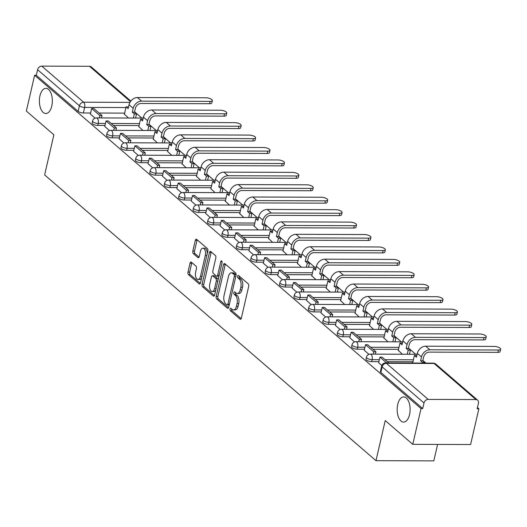 <?xml version="1.0" encoding="UTF-8"?>
<svg xmlns="http://www.w3.org/2000/svg" width="527" height="527" viewBox="0 0 527 527"><rect width="100%" height="100%" fill="white"/><g stroke="black" fill="none" stroke-linecap="round" stroke-linejoin="round"><path stroke-width="0.79" d="M230.055 309.013A1.35 0.698 -89.8 0 0 230.404 310.798L240.042 319.105A1.93 0.995 -89.8 0 0 240.444 319.27A1.93 0.995 -89.8 0 0 241.359 318.124L248.691 286.359A1.93 0.995 -89.8 0 0 248.191 283.809L238.553 275.496A1.35 0.698 -89.8 0 0 238.276 275.384A1.35 0.698 -89.8 0 0 237.637 276.188A1.35 0.698 -89.8 0 0 237.987 277.966L239.232 279.046A6.179 3.182 -89.8 0 1 240.832 287.195L240.22 289.843A6.179 3.182 -89.8 0 1 237.295 293.519A6.179 3.182 -89.8 0 1 236.017 292.986L234.765 291.912A1.35 0.698 -89.8 0 0 234.489 291.793A1.35 0.698 -89.8 0 0 233.85 292.597A1.35 0.698 -89.8 0 0 234.199 294.382L235.444 295.456A6.179 3.182 -89.8 0 1 237.045 303.611L236.432 306.259A6.179 3.182 -89.8 0 1 233.507 309.929A6.179 3.182 -89.8 0 1 232.223 309.402L230.978 308.328A1.35 0.698 -89.8 0 0 230.694 308.209A1.35 0.698 -89.8 0 0 230.055 309.013M231.748 308.993A1.35 0.698 -89.8 0 0 231.742 309.02A1.35 0.698 -89.8 0 0 232.091 310.805L241.182 318.644M239.33 276.161A1.35 0.698 -89.8 0 0 239.324 276.194A1.35 0.698 -89.8 0 0 239.673 277.973L240.918 279.053L239.232 279.046M235.536 292.577A1.35 0.698 -89.8 0 0 235.529 292.604A1.35 0.698 -89.8 0 0 235.885 294.389L237.13 295.463L235.444 295.456M51.778 106.026A12.589 6.482 -89.8 0 0 45.908 88.338A12.589 6.482 -89.8 0 0 39.947 95.828A12.589 6.482 -89.8 0 0 45.816 113.516A12.589 6.482 -89.8 0 0 51.778 106.026M409.551 414.604A12.589 6.482 -89.8 0 0 403.682 396.917A12.589 6.482 -89.8 0 0 397.727 404.4A12.589 6.482 -89.8 0 0 403.596 422.087A12.589 6.482 -89.8 0 0 409.551 414.604M191.354 262.196A1.93 0.995 -89.8 0 0 190.952 262.031A1.93 0.995 -89.8 0 0 190.043 263.177L187.981 272.09A1.93 0.995 -89.8 0 0 188.482 274.639L199.186 283.869A1.93 0.995 -89.8 0 0 199.581 284.033A1.93 0.995 -89.8 0 0 200.497 282.887L207.836 251.115A1.93 0.995 -89.8 0 0 207.335 248.566L196.63 239.337A1.93 0.995 -89.8 0 0 196.228 239.172A1.93 0.995 -89.8 0 0 195.319 240.319L192.829 251.089A1.93 0.995 -89.8 0 0 193.33 253.632L197.908 257.584A1.93 0.995 -89.8 0 0 198.31 257.749A1.93 0.995 -89.8 0 0 199.226 256.603L200.458 251.26A5.165 2.661 -89.8 0 1 202.902 248.191A5.165 2.661 -89.8 0 1 205.313 255.45L200.484 276.365A5.165 2.661 -89.8 0 1 198.04 279.435A5.165 2.661 -89.8 0 1 195.629 272.176L196.433 268.691A1.93 0.995 -89.8 0 0 195.932 266.142L191.354 262.196M428.207 399.4L475.914 399.565A3.933 3.083 130.8 0 1 477.653 400.184A3.933 3.083 130.8 0 1 478.457 403.175L477.172 408.748L478.859 408.754L470.598 444.538L412.773 444.333L385.237 420.579L375.982 460.677L44.63 174.898L53.886 134.8L26.35 111.052L34.611 75.269L421.033 408.55L422.72 408.557L424.004 402.984L382.147 366.878A3.933 1.364 -167 0 1 381.686 366.008L380.402 371.581A3.933 1.364 -167 0 0 380.863 372.457L382.147 366.878A3.933 3.083 130.8 0 1 386.35 363.294L428.207 399.4A3.933 3.083 130.8 0 0 424.004 402.984M412.773 444.333L421.033 408.55M216.189 296.418A1.93 0.995 -89.8 0 0 216.689 298.967L227.394 308.196A1.93 0.995 -89.8 0 0 227.789 308.361A1.93 0.995 -89.8 0 0 228.705 307.215L236.037 275.443A1.93 0.995 -89.8 0 0 235.543 272.894L224.838 263.665A1.93 0.995 -89.8 0 0 224.436 263.5A1.93 0.995 -89.8 0 0 223.52 264.646L216.189 296.418L217.875 296.424A1.93 0.995 -89.8 0 0 218.376 298.974L228.534 307.728M213.29 296.029L202.585 286.8A1.93 0.995 -89.8 0 1 202.085 284.251L209.423 252.486A1.93 0.995 -89.8 0 1 210.332 251.339A1.93 0.995 -89.8 0 1 210.734 251.504L215.312 255.45A1.93 0.995 -89.8 0 1 215.813 257.999L212.842 270.885A1.93 0.995 -89.8 0 0 213.336 273.434L216.38 276.049A1.93 0.995 -89.8 0 0 216.781 276.214A1.93 0.995 -89.8 0 0 217.691 275.068L220.787 261.655A1.35 0.698 -89.8 0 1 221.426 260.852A1.35 0.698 -89.8 0 1 222.058 262.749L214.601 295.048A1.93 0.995 -89.8 0 1 213.685 296.194A1.93 0.995 -89.8 0 1 213.29 296.029L214.087 296.036M124.655 113.127L99.076 113.035M90.598 113.009L83.371 112.982L84.663 107.409A3.933 1.364 -167 0 1 79.439 105.802L37.582 69.702A3.933 3.083 -49.2 0 1 41.785 66.119L89.491 66.283A3.933 3.083 -49.2 0 1 91.23 66.903L130.821 101.052M478.859 408.754L477.449 407.542M425.928 363.103L422.865 360.461M415.698 354.282L408.451 348.031M401.284 341.852L394.038 335.6M386.871 329.421L379.624 323.163M372.457 316.984L365.204 310.732M358.044 304.553L350.791 298.302M343.63 292.123L336.378 285.871M329.21 279.692L321.964 273.434M314.797 267.255L307.551 261.003M300.383 254.824L293.137 248.573M285.97 242.394L278.717 236.142M271.557 229.963L264.304 223.705M257.143 217.526L249.89 211.274M242.723 205.095L235.477 198.844M228.31 192.665L221.063 186.413M213.896 180.234L206.65 173.976M199.483 167.797L192.23 161.545M185.069 155.366L177.816 149.115M170.649 142.936L163.403 136.684M156.236 130.505L148.989 124.247M141.822 118.068L134.576 111.816M437.608 444.419L433.807 460.881L375.982 460.677M34.611 75.269L36.297 75.275L37.582 69.702M412.707 362.807L412.318 362.8L412.608 363.057M378.656 362.681L381.844 365.488M398.293 350.369L402.384 354.236M364.243 350.251L368.94 354.355M383.88 337.939L387.971 341.806M349.823 337.82L354.526 341.924M369.467 325.508L373.551 329.368M335.409 325.39L340.113 329.494M355.046 313.078L359.137 316.938M320.996 312.952L325.699 317.056M340.633 300.64L344.724 304.507M306.582 300.522L311.286 304.626M326.22 288.21L330.31 292.077M292.169 288.091L296.872 292.195M311.806 275.779L315.897 279.639M277.755 275.661L282.452 279.765M297.393 263.348L301.477 267.209M263.335 263.223L268.039 267.327M282.979 250.911L287.063 254.778M248.922 250.793L253.625 254.897M268.559 238.481L272.65 242.348M234.508 238.362L239.212 242.466M254.146 226.05L258.237 229.91M220.095 225.931L224.798 230.035M239.732 213.619L243.823 217.48M205.682 213.494L210.378 217.598M225.319 201.182L229.41 205.049M191.261 201.064L195.965 205.168M210.905 188.752L214.99 192.618M176.848 188.633L181.552 192.737M196.492 176.321L200.576 180.181M162.435 176.202L167.138 180.306M182.072 163.89L186.163 167.751M148.021 163.765L152.725 167.869M167.658 151.453L171.749 155.32M133.608 151.335L138.311 155.439M153.245 139.023L157.336 142.889M119.194 138.904L123.891 143.008M138.832 126.592L142.922 130.452M104.774 126.473L109.478 130.577M139.069 125.558L113.496 125.472M105.018 125.439L97.791 125.413L98.246 123.437A3.933 1.364 -167 0 1 94.307 122.587A3.933 1.364 -167 0 1 92.568 120.96L92.106 122.936A3.933 1.364 13 0 0 93.852 124.57A3.933 1.364 13 0 0 97.791 125.413M153.482 137.995L127.909 137.903M119.431 137.87L112.205 137.85L112.659 135.867A3.933 1.364 -167 0 1 108.72 135.024A3.933 1.364 -167 0 1 106.981 133.39L106.52 135.367A3.933 1.364 13 0 0 108.266 137A3.933 1.364 13 0 0 112.205 137.85M167.896 150.426L142.323 150.333M133.845 150.307L126.618 150.281L127.073 148.304A3.933 1.364 -167 0 1 123.14 147.455A3.933 1.364 -167 0 1 121.394 145.821L120.94 147.804A3.933 1.364 13 0 0 122.679 149.431A3.933 1.364 13 0 0 126.618 150.281M182.316 162.856L156.736 162.764M148.258 162.738L141.032 162.711L141.486 160.735A3.933 1.364 -167 0 1 137.554 159.885A3.933 1.364 -167 0 1 135.808 158.258L135.353 160.234A3.933 1.364 13 0 0 137.092 161.861A3.933 1.364 13 0 0 141.032 162.711M196.729 175.287L171.15 175.201M162.672 175.168L155.445 175.142L155.906 173.166A3.933 1.364 -167 0 1 151.967 172.316A3.933 1.364 -167 0 1 150.221 170.689L149.767 172.665A3.933 1.364 13 0 0 151.512 174.299A3.933 1.364 13 0 0 155.445 175.142M211.143 187.724L185.563 187.632M177.085 187.599L169.859 187.579L170.32 185.596A3.933 1.364 -167 0 1 166.38 184.753A3.933 1.364 -167 0 1 164.635 183.119L164.18 185.096A3.933 1.364 13 0 0 165.926 186.729A3.933 1.364 13 0 0 169.859 187.579M225.556 200.155L199.983 200.062M191.505 200.036L184.279 200.01L184.733 198.033A3.933 1.364 -167 0 1 180.794 197.184A3.933 1.364 -167 0 1 179.055 195.55L178.594 197.533A3.933 1.364 13 0 0 180.339 199.16A3.933 1.364 13 0 0 184.279 200.01M239.969 212.585L214.397 212.493M205.919 212.467L198.692 212.44L199.147 210.464A3.933 1.364 -167 0 1 195.207 209.614A3.933 1.364 -167 0 1 193.468 207.987L193.007 209.963A3.933 1.364 13 0 0 194.753 211.59A3.933 1.364 13 0 0 198.692 212.44M254.383 225.016L228.81 224.93M220.332 224.897L213.106 224.871L213.56 222.895A3.933 1.364 -167 0 1 209.627 222.045A3.933 1.364 -167 0 1 207.882 220.418L207.427 222.394A3.933 1.364 13 0 0 209.166 224.028A3.933 1.364 13 0 0 213.106 224.871M268.803 237.453L243.224 237.361M234.746 237.328L227.519 237.308L227.974 235.325A3.933 1.364 -167 0 1 224.041 234.482A3.933 1.364 -167 0 1 222.295 232.848L221.841 234.825A3.933 1.364 13 0 0 223.58 236.458A3.933 1.364 13 0 0 227.519 237.308M283.216 249.884L257.637 249.791M249.159 249.765L241.933 249.739L242.394 247.762A3.933 1.364 -167 0 1 238.454 246.913A3.933 1.364 -167 0 1 236.709 245.279L236.254 247.262A3.933 1.364 13 0 0 238 248.889A3.933 1.364 13 0 0 241.933 249.739M297.63 262.314L272.057 262.222M263.572 262.196L256.346 262.169L256.807 260.193A3.933 1.364 -167 0 1 252.868 259.343A3.933 1.364 -167 0 1 251.122 257.716L250.668 259.692A3.933 1.364 13 0 0 252.413 261.32A3.933 1.364 13 0 0 256.346 262.169M312.043 274.745L286.471 274.659M277.992 274.626L270.766 274.6L271.221 272.624A3.933 1.364 -167 0 1 267.281 271.774A3.933 1.364 -167 0 1 265.542 270.147L265.081 272.123A3.933 1.364 13 0 0 266.827 273.757A3.933 1.364 13 0 0 270.766 274.6M326.457 287.182L300.884 287.09M292.406 287.057L285.179 287.037L285.634 285.054A3.933 1.364 -167 0 1 281.695 284.211A3.933 1.364 -167 0 1 279.956 282.577L279.494 284.554A3.933 1.364 13 0 0 281.24 286.187A3.933 1.364 13 0 0 285.179 287.037M340.87 299.613L315.298 299.52M306.819 299.494L299.593 299.468L300.047 297.491A3.933 1.364 -167 0 1 296.115 296.642A3.933 1.364 -167 0 1 294.369 295.008L293.914 296.991A3.933 1.364 13 0 0 295.654 298.618A3.933 1.364 13 0 0 299.593 299.468M355.29 312.043L329.711 311.951M321.233 311.925L314.006 311.898L314.461 309.922A3.933 1.364 -167 0 1 310.528 309.072A3.933 1.364 -167 0 1 308.782 307.445L308.328 309.421A3.933 1.364 13 0 0 310.067 311.049A3.933 1.364 13 0 0 314.006 311.898M369.704 324.474L344.124 324.388M335.646 324.355L328.42 324.329L328.881 322.353A3.933 1.364 -167 0 1 324.942 321.503A3.933 1.364 -167 0 1 323.196 319.876L322.741 321.852A3.933 1.364 13 0 0 324.487 323.486A3.933 1.364 13 0 0 328.42 324.329M384.117 336.911L358.544 336.819M350.066 336.786L342.84 336.766L343.294 334.783A3.933 1.364 -167 0 1 339.355 333.94A3.933 1.364 -167 0 1 337.609 332.306L337.155 334.283A3.933 1.364 13 0 0 338.901 335.916A3.933 1.364 13 0 0 342.84 336.766M398.531 349.342L372.958 349.249M364.48 349.223L357.253 349.197L357.708 347.221A3.933 1.364 -167 0 1 353.769 346.371A3.933 1.364 -167 0 1 352.029 344.737L351.568 346.72A3.933 1.364 13 0 0 353.314 348.347A3.933 1.364 13 0 0 357.253 349.197M412.944 361.772L387.371 361.68M378.893 361.654L371.667 361.627L372.121 359.651A3.933 1.364 -167 0 1 368.182 358.801A3.933 1.364 -167 0 1 366.443 357.174L365.988 359.151A3.933 1.364 13 0 0 367.727 360.778A3.933 1.364 13 0 0 371.667 361.627M90.361 114.036L95.064 118.14M124.418 114.161L128.502 118.022M36.297 75.275L78.154 111.375A3.933 1.364 13 0 0 83.371 112.982M422.72 408.557L380.863 372.457M233.507 309.929L235.194 309.935A6.179 3.182 -89.8 0 0 238.118 306.259L236.432 306.259M237.13 295.463A6.179 3.182 -89.8 0 1 238.724 303.618L238.118 306.259M237.295 293.519L238.981 293.526A6.179 3.182 -89.8 0 0 241.906 289.85L240.22 289.843M240.918 279.053A6.179 3.182 -89.8 0 1 242.519 287.202L241.906 289.85M225.385 264.139A1.93 0.995 -89.8 0 0 225.207 264.653L217.875 296.424M226.966 304.863A1.35 0.698 -89.8 0 0 227.242 304.981A1.35 0.698 -89.8 0 0 227.881 304.178L234.324 276.293A1.35 0.698 -89.8 0 0 233.975 274.508L232.657 273.375A6.179 3.182 -89.8 0 0 231.373 272.841A6.179 3.182 -89.8 0 0 228.448 276.517L224.047 295.581A6.179 3.182 -89.8 0 0 225.648 303.73L226.966 304.863M228.652 304.869A1.35 0.698 -89.8 0 0 228.929 304.988A1.35 0.698 -89.8 0 0 229.258 304.83M236.05 275.41A1.35 0.698 -89.8 0 0 235.661 274.514L233.975 274.508M231.373 272.841L233.059 272.848A6.179 3.182 -89.8 0 1 234.344 273.381L235.661 274.514M214.43 295.568L204.272 286.807L202.585 286.8M211.281 251.972A1.93 0.995 -89.8 0 0 211.103 252.492L203.771 284.257A1.93 0.995 -89.8 0 0 204.272 286.807M216.781 276.214L218.461 276.22A1.93 0.995 -89.8 0 0 219.028 275.891M209.753 284.251A5.165 2.661 -89.8 0 0 212.164 291.51A5.165 2.661 -89.8 0 0 214.608 288.44L216.307 281.069A1.93 0.995 -89.8 0 0 215.806 278.519L212.77 275.904A1.93 0.995 -89.8 0 0 212.368 275.733A1.93 0.995 -89.8 0 0 211.452 276.886L209.753 284.251M212.164 291.51L213.85 291.517A5.165 2.661 -89.8 0 0 215.793 289.89M218.073 280.021A1.93 0.995 -89.8 0 0 217.493 278.526L215.806 278.519M212.368 275.733L214.054 275.74A1.93 0.995 -89.8 0 1 214.456 275.911L217.493 278.526M198.04 279.435L199.726 279.442A5.165 2.661 -89.8 0 0 201.67 277.815M207.223 253.77A5.165 2.661 -89.8 0 0 204.588 248.197L202.902 248.191M197.177 239.811A1.93 0.995 -89.8 0 0 196.999 240.325L194.516 251.096A1.93 0.995 -89.8 0 0 195.016 253.639L199.048 257.117M191.9 262.663A1.93 0.995 -89.8 0 0 191.723 263.184L189.667 272.097A1.93 0.995 -89.8 0 0 190.168 274.639L200.326 283.401M500.65 349.223L500.11 351.555A4.427 1.528 -167 0 1 497.877 352.359L498.417 350.02A4.427 1.528 13 0 0 500.65 349.223A4.427 1.528 13 0 0 498.687 347.385A4.427 1.528 13 0 0 494.26 346.43L425.73 346.193A7.865 6.172 130.8 0 0 417.325 353.36L416.435 357.227L414.4 355.475L412.648 363.057M414.4 355.475L416.798 355.653M498.417 350.02L429.887 349.776A7.865 6.172 130.8 0 0 421.481 356.944L420.592 360.811L422.786 360.817L423.675 356.95A5.31 4.163 -49.2 0 1 429.347 352.115L497.877 352.359M422.786 360.817L424.815 362.569L422.628 362.563L422.502 363.09M424.696 363.096L424.815 362.569M388.86 362.971L382.121 357.154L379.934 357.148L386.673 362.965M379.934 357.148L378.643 362.721M420.592 360.811L422.628 362.563M486.237 336.786L485.696 339.124A4.427 1.528 -167 0 1 483.463 339.922L484.003 337.583A4.427 1.528 13 0 0 486.237 336.786A4.427 1.528 13 0 0 484.273 334.955A4.427 1.528 13 0 0 479.847 333.999L411.317 333.756A7.865 6.172 130.8 0 0 402.911 340.929L402.022 344.79L399.986 343.037L398.228 350.653M399.986 343.037L402.384 343.222M484.003 337.583L415.474 337.346A7.865 6.172 130.8 0 0 407.068 344.513L406.179 348.38L408.366 348.387L409.262 344.52A5.31 4.163 -49.2 0 1 414.933 339.684L483.463 339.922M408.366 348.387L410.401 350.139L408.208 350.132L407.259 354.256M409.453 354.263L410.401 350.139M375.395 354.137L375.935 351.819L367.708 344.724L365.521 344.717L373.742 351.812L373.202 354.131M365.521 344.717L364.229 350.29M375.935 351.819L373.742 351.812M406.179 348.38L408.208 350.132M471.823 324.355L471.283 326.694A4.427 1.528 -167 0 1 469.05 327.491L469.59 325.152A4.427 1.528 13 0 0 471.823 324.355A4.427 1.528 13 0 0 469.86 322.524A4.427 1.528 13 0 0 465.433 321.569L396.903 321.325A7.865 6.172 130.8 0 0 388.498 328.492L387.602 332.359L385.573 330.607L383.814 338.222M385.573 330.607L387.964 330.791M469.59 325.152L401.06 324.915A7.865 6.172 130.8 0 0 392.655 332.082L391.765 335.949L393.952 335.956L394.848 332.089A5.31 4.163 -49.2 0 1 400.52 327.247L469.05 327.491M393.952 335.956L395.988 337.708L393.794 337.702L392.846 341.819M395.033 341.825L395.988 337.708M360.982 341.707L361.515 339.388L353.294 332.293L351.101 332.287L359.328 339.375L358.788 341.7M351.101 332.287L349.816 337.86M361.515 339.388L359.328 339.375M391.765 335.949L393.794 337.702M457.403 311.925L456.869 314.263A4.427 1.528 -167 0 1 454.636 315.06L455.176 312.722A4.427 1.528 13 0 0 457.403 311.925A4.427 1.528 13 0 0 455.447 310.087A4.427 1.528 13 0 0 451.013 309.138L382.483 308.894A7.865 6.172 130.8 0 0 374.084 316.062L373.188 319.929L371.16 318.176L369.401 325.791M371.16 318.176L373.551 318.361M455.176 312.722L386.647 312.478A7.865 6.172 130.8 0 0 378.241 319.652L377.345 323.512L379.539 323.525L380.435 319.658A5.31 4.163 -49.2 0 1 386.107 314.817L454.636 315.06M379.539 323.525L381.574 325.278L379.381 325.271L378.432 329.388M380.619 329.395L381.574 325.278M346.568 329.276L347.102 326.951L338.881 319.863L336.687 319.856L344.915 326.944L344.375 329.27M336.687 319.856L335.403 325.429M347.102 326.951L344.915 326.944M377.345 323.512L379.381 325.271M442.99 299.494L442.449 301.826A4.427 1.528 -167 0 1 440.216 302.63L440.756 300.291A4.427 1.528 13 0 0 442.99 299.494A4.427 1.528 13 0 0 441.033 297.656A4.427 1.528 13 0 0 436.6 296.701L368.07 296.464A7.865 6.172 130.8 0 0 359.671 303.631L358.775 307.498L356.739 305.746L354.987 313.354M356.739 305.746L359.137 305.923M440.756 300.291L372.227 300.047A7.865 6.172 130.8 0 0 363.828 307.215L362.932 311.082L365.125 311.088L366.015 307.221A5.31 4.163 -49.2 0 1 371.693 302.386L440.216 302.63M365.125 311.088L367.161 312.84L364.967 312.834L364.012 316.958M366.206 316.964L367.161 312.84M332.155 316.846L332.689 314.52L324.467 307.425L322.274 307.419L330.495 314.514L329.961 316.839M322.274 307.419L320.989 312.992M332.689 314.52L330.495 314.514M362.932 311.082L364.967 312.834M428.576 287.057L428.036 289.395A4.427 1.528 -167 0 1 425.803 290.193L426.343 287.861A4.427 1.528 13 0 0 428.576 287.057A4.427 1.528 13 0 0 426.613 285.226A4.427 1.528 13 0 0 422.186 284.27L353.657 284.027A7.865 6.172 130.8 0 0 345.251 291.2L344.362 295.061L342.326 293.308L340.567 300.924M342.326 293.308L344.724 293.493M426.343 287.861L357.813 287.617A7.865 6.172 130.8 0 0 349.414 294.784L348.518 298.651L350.712 298.657L351.601 294.791A5.31 4.163 -49.2 0 1 357.273 289.955L425.803 290.193M350.712 298.657L352.741 300.41L350.554 300.403L349.599 304.527M351.792 304.534L352.741 300.41M317.735 304.408L318.275 302.09L310.054 294.995L307.86 294.988L316.081 302.083L315.548 304.402M307.86 294.988L306.569 300.561M318.275 302.09L316.081 302.083M348.518 298.651L350.554 300.403M414.163 274.626L413.623 276.965A4.427 1.528 -167 0 1 411.389 277.762L411.93 275.423A4.427 1.528 13 0 0 414.163 274.626A4.427 1.528 13 0 0 412.2 272.795A4.427 1.528 13 0 0 407.773 271.84L339.243 271.596A7.865 6.172 130.8 0 0 330.837 278.763L329.948 282.63L327.913 280.878L326.154 288.493M327.913 280.878L330.31 281.062M411.93 275.423L343.4 275.186A7.865 6.172 130.8 0 0 334.994 282.353L334.105 286.22L336.298 286.227L337.188 282.36A5.31 4.163 -49.2 0 1 342.86 277.518L411.389 277.762M336.298 286.227L338.327 287.979L336.14 287.973L335.185 292.09M337.379 292.096L338.327 287.979M303.321 291.978L303.862 289.659L295.634 282.564L293.447 282.558L301.668 289.652L301.134 291.971M293.447 282.558L292.156 288.131M303.862 289.659L301.668 289.652M334.105 286.22L336.14 287.973M399.749 262.196L399.209 264.534A4.427 1.528 -167 0 1 396.976 265.331L397.516 262.993A4.427 1.528 13 0 0 399.749 262.196A4.427 1.528 13 0 0 397.786 260.358A4.427 1.528 13 0 0 393.359 259.409L324.83 259.165A7.865 6.172 130.8 0 0 316.424 266.333L315.535 270.199L313.499 268.447L311.74 276.062M313.499 268.447L315.897 268.632M397.516 262.993L328.986 262.749A7.865 6.172 130.8 0 0 320.581 269.923L319.691 273.783L321.878 273.796L322.774 269.929A5.31 4.163 -49.2 0 1 328.446 265.088L396.976 265.331M321.878 273.796L323.914 275.549L321.72 275.542L320.772 279.659M322.965 279.666L323.914 275.549M288.908 279.547L289.448 277.222L281.22 270.134L279.027 270.127L287.255 277.215L286.714 279.541M279.027 270.127L277.742 275.7M289.448 277.222L287.255 277.215M319.691 273.783L321.72 275.542M385.336 249.765L384.796 252.104A4.427 1.528 -167 0 1 382.562 252.901L383.103 250.562A4.427 1.528 13 0 0 385.336 249.765A4.427 1.528 13 0 0 383.373 247.927A4.427 1.528 13 0 0 378.939 246.972L310.416 246.735A7.865 6.172 130.8 0 0 302.011 253.902L301.115 257.769L299.086 256.017L297.327 263.625M299.086 256.017L301.477 256.194M383.103 250.562L314.573 250.318A7.865 6.172 130.8 0 0 306.167 257.486L305.278 261.352L307.465 261.359L308.361 257.492A5.31 4.163 -49.2 0 1 314.033 252.657L382.562 252.901M307.465 261.359L309.501 263.111L307.307 263.105L306.358 267.229M308.545 267.235L309.501 263.111M274.495 267.117L275.028 264.791L266.807 257.696L264.613 257.69L272.841 264.785L272.301 267.11M264.613 257.69L263.329 263.263M275.028 264.791L272.841 264.785M305.278 261.352L307.307 263.105M370.916 237.328L370.382 239.666A4.427 1.528 -167 0 1 368.149 240.464L368.689 238.132A4.427 1.528 13 0 0 370.916 237.328A4.427 1.528 13 0 0 368.959 235.497A4.427 1.528 13 0 0 364.526 234.541L295.996 234.298A7.865 6.172 130.8 0 0 287.597 241.471L286.701 245.332L284.672 243.579L282.913 251.195M284.672 243.579L287.063 243.764M368.689 238.132L300.159 237.888A7.865 6.172 130.8 0 0 291.754 245.055L290.858 248.922L293.052 248.928L293.947 245.062A5.31 4.163 -49.2 0 1 299.619 240.226L368.149 240.464M293.052 248.928L295.087 250.681L292.893 250.674L291.945 254.798M294.132 254.804L295.087 250.681M260.081 254.679L260.615 252.361L252.393 245.266L250.2 245.259L258.428 252.354L257.887 254.673M250.2 245.259L248.915 250.832M260.615 252.361L258.428 252.354M290.858 248.922L292.893 250.674M356.502 224.897L355.962 227.236A4.427 1.528 -167 0 1 353.729 228.033L354.269 225.694A4.427 1.528 13 0 0 356.502 224.897A4.427 1.528 13 0 0 354.546 223.066A4.427 1.528 13 0 0 350.112 222.111L281.583 221.867A7.865 6.172 130.8 0 0 273.184 229.034L272.288 232.901L270.252 231.149L268.5 238.764M270.252 231.149L272.65 231.333M354.269 225.694L285.739 225.457A7.865 6.172 130.8 0 0 277.34 232.624L276.444 236.491L278.638 236.498L279.527 232.631A5.31 4.163 -49.2 0 1 285.206 227.789L353.729 228.033M278.638 236.498L280.667 238.25L278.48 238.244L277.525 242.361M279.718 242.367L280.667 238.25M245.668 242.249L246.201 239.93L237.98 232.835L235.786 232.829L244.008 239.923L243.474 242.242M235.786 232.829L234.502 238.402M246.201 239.93L244.008 239.923M276.444 236.491L278.48 238.244M342.089 212.467L341.549 214.805A4.427 1.528 -167 0 1 339.316 215.602L339.856 213.264A4.427 1.528 13 0 0 342.089 212.467A4.427 1.528 13 0 0 340.126 210.629A4.427 1.528 13 0 0 335.699 209.68L267.169 209.436A7.865 6.172 130.8 0 0 258.764 216.604L257.874 220.47L255.839 218.718L254.08 226.333M255.839 218.718L258.237 218.903M339.856 213.264L271.326 213.02A7.865 6.172 130.8 0 0 262.927 220.194L262.031 224.054L264.225 224.067L265.114 220.2A5.31 4.163 -49.2 0 1 270.786 215.359L339.316 215.602M264.225 224.067L266.254 225.819L264.067 225.813L263.111 229.93M265.305 229.937L266.254 225.819M231.248 229.818L231.788 227.493L223.56 220.405L221.373 220.398L229.594 227.486L229.061 229.812M221.373 220.398L220.082 225.971M231.788 227.493L229.594 227.486M262.031 224.054L264.067 225.813M327.675 200.036L327.135 202.375A4.427 1.528 -167 0 1 324.902 203.172L325.442 200.833A4.427 1.528 13 0 0 327.675 200.036A4.427 1.528 13 0 0 325.712 198.198A4.427 1.528 13 0 0 321.286 197.243L252.756 197.006A7.865 6.172 130.8 0 0 244.35 204.173L243.461 208.04L241.425 206.288L239.666 213.896M241.425 206.288L243.823 206.465M325.442 200.833L256.912 200.589A7.865 6.172 130.8 0 0 248.507 207.757L247.618 211.623L249.811 211.63L250.7 207.763A5.31 4.163 -49.2 0 1 256.372 202.928L324.902 203.172M249.811 211.63L251.84 213.382L249.646 213.376L248.698 217.499M250.892 217.506L251.84 213.382M216.834 217.387L217.374 215.062L209.147 207.967L206.959 207.961L215.181 215.056L214.647 217.381M206.959 207.961L205.668 213.534M217.374 215.062L215.181 215.056M247.618 211.623L249.646 213.376M313.262 187.599L312.722 189.937A4.427 1.528 -167 0 1 310.489 190.734L311.029 188.402A4.427 1.528 13 0 0 313.262 187.599A4.427 1.528 13 0 0 311.299 185.767A4.427 1.528 13 0 0 306.872 184.812L238.342 184.569A7.865 6.172 130.8 0 0 229.937 191.742L229.041 195.603L227.012 193.85L225.253 201.466M227.012 193.85L229.41 194.035M311.029 188.402L242.499 188.159A7.865 6.172 130.8 0 0 234.093 195.326L233.204 199.193L235.391 199.199L236.287 195.333A5.31 4.163 -49.2 0 1 241.959 190.497L310.489 190.734M235.391 199.199L237.427 200.952L235.233 200.945L234.284 205.069M236.478 205.075L237.427 200.952M202.421 204.95L202.954 202.631L194.733 195.537L192.539 195.53L200.767 202.625L200.227 204.944M192.539 195.53L191.255 201.103M202.954 202.631L200.767 202.625M233.204 199.193L235.233 200.945M298.849 175.168L298.308 177.507A4.427 1.528 -167 0 1 296.075 178.304L296.615 175.965A4.427 1.528 13 0 0 298.849 175.168A4.427 1.528 13 0 0 296.885 173.337A4.427 1.528 13 0 0 292.452 172.382L223.929 172.138A7.865 6.172 130.8 0 0 215.523 179.305L214.627 183.172L212.598 181.42L210.84 189.035M212.598 181.42L214.99 181.604M296.615 175.965L228.086 175.728A7.865 6.172 130.8 0 0 219.68 182.895L218.791 186.762L220.978 186.769L221.874 182.902A5.31 4.163 -49.2 0 1 227.545 178.06L296.075 178.304M220.978 186.769L223.013 188.521L220.82 188.514L219.871 192.632M222.058 192.638L223.013 188.521M188.007 192.52L188.541 190.201L180.32 183.106L178.126 183.1L186.354 190.194L185.814 192.513M178.126 183.1L176.841 188.673M188.541 190.201L186.354 190.194M218.791 186.762L220.82 188.514M284.428 162.738L283.888 165.076A4.427 1.528 -167 0 1 281.662 165.873L282.195 163.535A4.427 1.528 13 0 0 284.428 162.738A4.427 1.528 13 0 0 282.472 160.9A4.427 1.528 13 0 0 278.039 159.951L209.509 159.707A7.865 6.172 130.8 0 0 201.11 166.875L200.214 170.741L198.185 168.989L196.426 176.604M198.185 168.989L200.576 169.174M282.195 163.535L213.672 163.291A7.865 6.172 130.8 0 0 205.267 170.465L204.371 174.325L206.564 174.338L207.46 170.471A5.31 4.163 -49.2 0 1 213.132 165.63L281.662 165.873M206.564 174.338L208.6 176.09L206.406 176.084L205.458 180.201M207.645 180.208L208.6 176.09M173.594 180.089L174.127 177.764L165.906 170.676L163.713 170.669L171.934 177.757L171.4 180.082M163.713 170.669L162.428 176.242M174.127 177.764L171.934 177.757M204.371 174.325L206.406 176.084M270.015 150.307L269.475 152.646A4.427 1.528 -167 0 1 267.242 153.443L267.782 151.104A4.427 1.528 13 0 0 270.015 150.307A4.427 1.528 13 0 0 268.059 148.469A4.427 1.528 13 0 0 263.625 147.514L195.095 147.277A7.865 6.172 130.8 0 0 186.69 154.444L185.8 158.311L183.765 156.559L182.013 164.167M183.765 156.559L186.163 156.736M267.782 151.104L199.252 150.86A7.865 6.172 130.8 0 0 190.853 158.028L189.957 161.894L192.151 161.901L193.04 158.034A5.31 4.163 -49.2 0 1 198.712 153.199L267.242 153.443M192.151 161.901L194.18 163.653L191.993 163.647L191.037 167.77M193.231 167.777L194.18 163.653M159.18 167.658L159.714 165.333L151.493 158.238L149.299 158.232L157.52 165.326L156.987 167.652M149.299 158.232L148.015 163.805M159.714 165.333L157.52 165.326M189.957 161.894L191.993 163.647M255.602 137.87L255.061 140.208A4.427 1.528 -167 0 1 252.828 141.005L253.368 138.673A4.427 1.528 13 0 0 255.602 137.87A4.427 1.528 13 0 0 253.639 136.038A4.427 1.528 13 0 0 249.212 135.083L180.682 134.84A7.865 6.172 130.8 0 0 172.276 142.013L171.387 145.874L169.351 144.121L167.593 151.736M169.351 144.121L171.749 144.306M253.368 138.673L184.839 138.43A7.865 6.172 130.8 0 0 176.433 145.597L175.544 149.464L177.737 149.47L178.627 145.604A5.31 4.163 -49.2 0 1 184.298 140.768L252.828 141.005M177.737 149.47L179.766 151.223L177.579 151.216L176.624 155.34M178.818 155.346L179.766 151.223M144.76 155.221L145.3 152.902L137.073 145.808L134.886 145.801L143.107 152.896L142.573 155.215M134.886 145.801L133.595 151.374M145.3 152.902L143.107 152.896M175.544 149.464L177.579 151.216M241.188 125.439L240.648 127.778A4.427 1.528 -167 0 1 238.415 128.575L238.955 126.236A4.427 1.528 13 0 0 241.188 125.439A4.427 1.528 13 0 0 239.225 123.608A4.427 1.528 13 0 0 234.798 122.653L166.268 122.409A7.865 6.172 130.8 0 0 157.863 129.576L156.974 133.443L154.938 131.691L153.179 139.306M154.938 131.691L157.336 131.875M238.955 126.236L170.425 125.999A7.865 6.172 130.8 0 0 162.02 133.166L161.13 137.033L163.324 137.04L164.213 133.173A5.31 4.163 -49.2 0 1 169.885 128.331L238.415 128.575M163.324 137.04L165.353 138.792L163.159 138.785L162.211 142.903M164.404 142.909L165.353 138.792M130.347 142.791L130.887 140.472L122.659 133.377L120.472 133.371L128.693 140.465L128.16 142.784M120.472 133.371L119.181 138.944M130.887 140.472L128.693 140.465M161.13 137.033L163.159 138.785M226.775 113.009L226.235 115.347A4.427 1.528 -167 0 1 224.001 116.144L224.542 113.806A4.427 1.528 13 0 0 226.775 113.009A4.427 1.528 13 0 0 224.812 111.171A4.427 1.528 13 0 0 220.385 110.222L151.855 109.978A7.865 6.172 130.8 0 0 143.449 117.146L142.553 121.012L140.525 119.26L138.766 126.875M140.525 119.26L142.916 119.445M224.542 113.806L156.012 113.562A7.865 6.172 130.8 0 0 147.606 120.736L146.717 124.596L148.904 124.609L149.8 120.742A5.31 4.163 -49.2 0 1 155.472 115.9L224.001 116.144M148.904 124.609L150.939 126.361L148.746 126.355L147.797 130.472M149.991 130.479L150.939 126.361M115.933 130.36L116.467 128.035L108.246 120.946L106.052 120.94L114.28 128.028L113.74 130.353M106.052 120.94L104.768 126.513M116.467 128.035L114.28 128.028M146.717 124.596L148.746 126.355M212.361 100.578L211.821 102.917A4.427 1.528 -167 0 1 209.588 103.714L210.128 101.375A4.427 1.528 13 0 0 212.361 100.578A4.427 1.528 13 0 0 210.398 98.74A4.427 1.528 13 0 0 205.965 97.785L137.435 97.548A7.865 6.172 130.8 0 0 129.036 104.715L128.14 108.582L126.111 106.829L124.352 114.438M126.111 106.829L128.502 107.007M210.128 101.375L141.598 101.131A7.865 6.172 130.8 0 0 133.193 108.298L132.297 112.165L134.49 112.172L135.386 108.305A5.31 4.163 -49.2 0 1 141.058 103.47L209.588 103.714M134.49 112.172L136.526 113.924L134.332 113.918L133.384 118.041M135.571 118.048L136.526 113.924M101.52 117.929L102.054 115.604L93.832 108.509L91.639 108.503L99.866 115.597L99.326 117.923M91.639 108.503L90.354 114.076M102.054 115.604L99.866 115.597M132.297 112.165L134.332 113.918M232.091 310.805L230.404 310.798M239.673 277.973L237.987 277.966M235.885 294.389L234.199 294.382M125.94 107.554L84.663 107.409A3.933 2.029 90.2 0 0 83.641 102.218L129.938 102.383M130.426 101.592L89.491 66.283M41.785 66.119L83.641 102.218A3.933 3.083 130.8 0 0 79.439 105.802L78.154 111.375M475.914 399.565L434.057 363.465L386.35 363.294A3.933 2.029 -89.8 0 0 385.533 362.958A3.933 3.933 0 0 0 381.686 366.008M139.523 123.581L111.19 123.483M105.472 123.463L98.246 123.437A3.933 2.029 90.2 0 0 97.225 118.246A3.933 2.029 90.2 0 0 96.408 117.91A3.933 3.933 0 0 0 92.568 120.96M153.943 136.012L125.604 135.913M119.886 135.894L112.659 135.867A3.933 2.029 90.2 0 0 111.645 130.676A3.933 2.029 90.2 0 0 110.828 130.34A3.933 3.933 0 0 0 106.981 133.39M168.357 148.449L140.017 148.344M134.299 148.324L127.073 148.304A3.933 2.029 90.2 0 0 126.058 143.113A3.933 2.029 90.2 0 0 125.242 142.777A3.933 3.933 0 0 0 121.394 145.821M182.77 160.88L154.431 160.781M148.713 160.761L141.486 160.735A3.933 2.029 90.2 0 0 140.472 155.544A3.933 2.029 90.2 0 0 139.655 155.208A3.933 3.933 0 0 0 135.808 158.258M197.184 173.311L168.844 173.212M163.133 173.192L155.906 173.166A3.933 2.029 90.2 0 0 154.885 167.975A3.933 2.029 90.2 0 0 154.068 167.639A3.933 3.933 0 0 0 150.221 170.689M211.597 185.741L183.264 185.642M177.546 185.623L170.32 185.596A3.933 2.029 90.2 0 0 169.299 180.405A3.933 2.029 90.2 0 0 168.482 180.069A3.933 3.933 0 0 0 164.635 183.119M226.011 198.178L197.678 198.073M191.96 198.053L184.733 198.033A3.933 2.029 90.2 0 0 183.712 192.842A3.933 2.029 90.2 0 0 182.895 192.5A3.933 3.933 0 0 0 179.055 195.55M240.431 210.609L212.091 210.51M206.373 210.49L199.147 210.464A3.933 2.029 90.2 0 0 198.132 205.273A3.933 2.029 90.2 0 0 197.315 204.937A3.933 3.933 0 0 0 193.468 207.987M254.844 223.04L226.505 222.941M220.787 222.921L213.56 222.895A3.933 2.029 90.2 0 0 212.546 217.704A3.933 2.029 90.2 0 0 211.729 217.368A3.933 3.933 0 0 0 207.882 220.418M269.257 235.47L240.918 235.371M235.2 235.352L227.974 235.325A3.933 2.029 90.2 0 0 226.959 230.134A3.933 2.029 90.2 0 0 226.142 229.798A3.933 3.933 0 0 0 222.295 232.848M283.671 247.907L255.338 247.802M249.62 247.782L242.394 247.762A3.933 2.029 90.2 0 0 241.373 242.572A3.933 2.029 90.2 0 0 240.556 242.229A3.933 3.933 0 0 0 236.709 245.279M298.084 260.338L269.752 260.239M264.034 260.219L256.807 260.193A3.933 2.029 90.2 0 0 255.786 255.002A3.933 2.029 90.2 0 0 254.969 254.666A3.933 3.933 0 0 0 251.122 257.716M312.498 272.769L284.165 272.67M278.447 272.65L271.221 272.624A3.933 2.029 90.2 0 0 270.199 267.433A3.933 2.029 90.2 0 0 269.389 267.097A3.933 3.933 0 0 0 265.542 270.147M326.918 285.199L298.578 285.1M292.86 285.081L285.634 285.054A3.933 2.029 90.2 0 0 284.62 279.863A3.933 2.029 90.2 0 0 283.803 279.527A3.933 3.933 0 0 0 279.956 282.577M341.331 297.636L312.992 297.531M307.274 297.511L300.047 297.491A3.933 2.029 90.2 0 0 299.033 292.301A3.933 2.029 90.2 0 0 298.216 291.958A3.933 3.933 0 0 0 294.369 295.008M355.745 310.067L327.405 309.968M321.687 309.948L314.461 309.922A3.933 2.029 90.2 0 0 313.446 304.731A3.933 2.029 90.2 0 0 312.63 304.395A3.933 3.933 0 0 0 308.782 307.445M370.158 322.498L341.825 322.399M336.107 322.379L328.881 322.353A3.933 2.029 90.2 0 0 327.86 317.162A3.933 2.029 90.2 0 0 327.043 316.826A3.933 3.933 0 0 0 323.196 319.876M384.572 334.928L356.239 334.829M350.521 334.81L343.294 334.783A3.933 2.029 90.2 0 0 342.273 329.592A3.933 2.029 90.2 0 0 341.456 329.256A3.933 3.933 0 0 0 337.609 332.306M398.985 347.365L370.652 347.26M364.934 347.24L357.708 347.221A3.933 2.029 90.2 0 0 356.693 342.03A3.933 2.029 90.2 0 0 355.877 341.687A3.933 3.933 0 0 0 352.029 344.737M413.405 359.796L385.066 359.697M379.348 359.677L372.121 359.651A3.933 2.029 90.2 0 0 371.107 354.46A3.933 2.029 90.2 0 0 370.29 354.124A3.933 3.933 0 0 0 366.443 357.174M433.24 363.129A3.933 2.029 -89.8 0 1 434.057 363.465A3.933 3.083 -49.2 0 1 435.796 364.085A3.933 3.933 0 0 0 433.24 363.129L385.533 362.958M238.724 303.618L237.045 303.611M242.519 287.202L240.832 287.195M240.846 319.112L240.042 319.105M225.207 264.653L223.52 264.646M228.191 308.196L227.394 308.196M218.376 298.974L216.689 298.967M229.403 304.184L227.881 304.178M235.846 276.293L234.324 276.293M234.344 273.381L232.657 273.375M203.771 284.257L202.085 284.251M211.103 252.492L209.423 252.486M219.212 275.074L217.691 275.068M222.065 261.662L220.787 261.655M216.129 288.44L214.608 288.44M217.829 281.075L216.307 281.069M214.456 275.911L212.77 275.904M202.006 276.365L200.484 276.365M206.834 255.45L205.313 255.45M198.712 257.584L197.908 257.584M195.016 253.639L193.33 253.632M194.516 251.096L192.829 251.089M196.999 240.325L195.319 240.319M199.983 283.869L199.186 283.869M190.168 274.639L188.482 274.639M189.667 272.097L187.981 272.09M191.723 263.184L190.043 263.177M421.481 356.944L417.325 353.36M429.887 349.776L425.73 346.193M407.068 344.513L402.911 340.929M415.474 337.346L411.317 333.756M392.655 332.082L388.498 328.492M401.06 324.915L396.903 321.325M378.241 319.652L374.084 316.062M386.647 312.478L382.483 308.894M363.828 307.215L359.671 303.631M372.227 300.047L368.07 296.464M349.414 294.784L345.251 291.2M357.813 287.617L353.657 284.027M334.994 282.353L330.837 278.763M343.4 275.186L339.243 271.596M320.581 269.923L316.424 266.333M328.986 262.749L324.83 259.165M306.167 257.486L302.011 253.902M314.573 250.318L310.416 246.735M291.754 245.055L287.597 241.471M300.159 237.888L295.996 234.298M277.34 232.624L273.184 229.034M285.739 225.457L281.583 221.867M262.927 220.194L258.764 216.604M271.326 213.02L267.169 209.436M248.507 207.757L244.35 204.173M256.912 200.589L252.756 197.006M234.093 195.326L229.937 191.742M242.499 188.159L238.342 184.569M219.68 182.895L215.523 179.305M228.086 175.728L223.929 172.138M205.267 170.465L201.11 166.875M213.672 163.291L209.509 159.707M190.853 158.028L186.69 154.444M199.252 150.86L195.095 147.277M176.433 145.597L172.276 142.013M184.839 138.43L180.682 134.84M162.02 133.166L157.863 129.576M170.425 125.999L166.268 122.409M147.606 120.736L143.449 117.146M156.012 113.562L151.855 109.978M133.193 108.298L129.036 104.715M141.598 101.131L137.435 97.548M370.29 354.124L417.114 354.289M355.877 341.687L402.7 341.858M341.456 329.256L388.28 329.421M327.043 316.826L373.867 316.99M312.63 304.395L359.454 304.56M298.216 291.958L345.04 292.129M283.803 279.527L330.627 279.692M269.389 267.097L316.207 267.261M254.969 254.666L301.793 254.831M240.556 242.229L287.38 242.4M226.142 229.798L272.966 229.963M211.729 217.368L258.553 217.532M197.315 204.937L244.139 205.102M182.895 192.5L229.719 192.671M168.482 180.069L215.306 180.234M154.068 167.639L200.892 167.803M139.655 155.208L186.479 155.373M125.242 142.777L172.065 142.942M110.828 130.34L157.652 130.505M96.408 117.91L143.232 118.074M477.653 400.184L435.796 364.085M228.929 304.988L227.242 304.981"/></g></svg>

